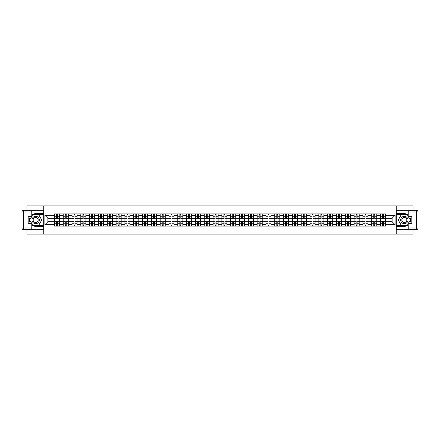 <?xml version="1.0" encoding="UTF-8"?>
<svg xmlns="http://www.w3.org/2000/svg" width="440" height="440" viewBox="0 0 440 440"><rect width="100%" height="100%" fill="white"/><g stroke="black" fill="none" stroke-linecap="round" stroke-linejoin="round"><path stroke-width="0.66" d="M26.917 229.691L26.917 234.124L413.083 234.124L413.083 229.691M413.083 210.309L413.083 205.876L26.917 205.876L26.917 210.309M63.195 226.072L63.195 215.65L59.466 215.65L59.466 226.072M59.466 215.65L59.466 213.928M63.195 215.65L63.195 213.928M68.277 213.928L68.277 226.072M72.006 226.072L72.006 213.928M77.094 213.928L77.094 226.072M80.823 226.072L80.823 213.928M85.91 213.928L85.91 226.072M89.639 226.072L89.639 213.928M94.727 213.928L94.727 226.072M98.456 226.072L98.456 213.928M103.538 213.928L103.538 226.072M107.267 226.072L107.267 213.928M112.354 213.928L112.354 226.072M116.083 226.072L116.083 213.928M121.171 213.928L121.171 226.072M124.9 226.072L124.9 213.928M129.987 213.928L129.987 226.072M133.716 226.072L133.716 213.928M138.798 213.928L138.798 226.072M142.527 226.072L142.527 213.928M147.614 213.928L147.614 226.072M151.344 226.072L151.344 213.928M156.431 213.928L156.431 226.072M160.16 226.072L160.16 213.928M165.248 213.928L165.248 226.072M168.977 226.072L168.977 213.928M174.059 213.928L174.059 226.072M177.788 226.072L177.788 213.928M182.875 213.928L182.875 226.072M186.604 226.072L186.604 213.928M191.691 213.928L191.691 226.072M195.421 226.072L195.421 213.928M200.503 213.928L200.503 226.072M204.237 226.072L204.237 213.928M209.319 213.928L209.319 226.072M213.048 226.072L213.048 213.928M218.136 213.928L218.136 226.072M221.865 226.072L221.865 213.928M226.952 213.928L226.952 226.072M230.681 226.072L230.681 213.928M235.763 213.928L235.763 226.072M239.498 226.072L239.498 213.928M244.58 213.928L244.58 226.072M248.309 226.072L248.309 213.928M253.396 213.928L253.396 226.072M257.125 226.072L257.125 213.928M262.213 213.928L262.213 226.072M265.942 226.072L265.942 213.928M271.024 213.928L271.024 226.072M274.753 226.072L274.753 213.928M279.84 213.928L279.84 226.072M283.569 226.072L283.569 213.928M288.657 213.928L288.657 226.072M292.386 226.072L292.386 213.928M297.473 213.928L297.473 226.072M301.202 226.072L301.202 213.928M306.284 213.928L306.284 226.072M310.013 226.072L310.013 213.928M315.101 213.928L315.101 226.072M318.83 226.072L318.83 213.928M323.917 213.928L323.917 226.072M327.646 226.072L327.646 213.928M332.734 213.928L332.734 226.072M336.463 226.072L336.463 213.928M341.545 213.928L341.545 226.072M345.274 226.072L345.274 213.928M350.361 213.928L350.361 226.072M354.09 226.072L354.09 213.928M359.178 213.928L359.178 226.072M362.907 226.072L362.907 213.928M367.994 213.928L367.994 226.072M371.723 226.072L371.723 213.928M376.805 213.928L376.805 226.072M380.534 226.072L380.534 213.928M380.534 221.749L376.805 221.749M371.723 221.749L367.994 221.749M362.907 221.749L359.178 221.749M354.09 221.749L350.361 221.749M345.274 221.749L341.545 221.749M336.463 221.749L332.734 221.749M327.646 221.749L323.917 221.749M318.83 221.749L315.101 221.749M310.013 221.749L306.284 221.749M301.202 221.749L297.473 221.749M292.386 221.749L288.657 221.749M283.569 221.749L279.84 221.749M274.753 221.749L271.024 221.749M265.942 221.749L262.213 221.749M257.125 221.749L253.396 221.749M248.309 221.749L244.58 221.749M239.498 221.749L235.763 221.749M230.681 221.749L226.952 221.749M221.865 221.749L218.136 221.749M213.048 221.749L209.319 221.749M204.237 221.749L200.503 221.749M195.421 221.749L191.691 221.749M186.604 221.749L182.875 221.749M177.788 221.749L174.059 221.749M168.977 221.749L165.248 221.749M160.16 221.749L156.431 221.749M151.344 221.749L147.614 221.749M142.527 221.749L138.798 221.749M133.716 221.749L129.987 221.749M124.9 221.749L121.171 221.749M116.083 221.749L112.354 221.749M107.267 221.749L103.538 221.749M98.456 221.749L94.727 221.749M89.639 221.749L85.91 221.749M80.823 221.749L77.094 221.749M72.006 221.749L68.277 221.749M63.195 221.749L59.466 221.749M380.534 218.251L376.805 218.251M371.723 218.251L367.994 218.251M362.907 218.251L359.178 218.251M354.09 218.251L350.361 218.251M345.274 218.251L341.545 218.251M336.463 218.251L332.734 218.251M327.646 218.251L323.917 218.251M318.83 218.251L315.101 218.251M310.013 218.251L306.284 218.251M301.202 218.251L297.473 218.251M292.386 218.251L288.657 218.251M283.569 218.251L279.84 218.251M274.753 218.251L271.024 218.251M265.942 218.251L262.213 218.251M257.125 218.251L253.396 218.251M248.309 218.251L244.58 218.251M239.498 218.251L235.763 218.251M230.681 218.251L226.952 218.251M221.865 218.251L218.136 218.251M213.048 218.251L209.319 218.251M204.237 218.251L200.503 218.251M195.421 218.251L191.691 218.251M186.604 218.251L182.875 218.251M177.788 218.251L174.059 218.251M168.977 218.251L165.248 218.251M160.16 218.251L156.431 218.251M151.344 218.251L147.614 218.251M142.527 218.251L138.798 218.251M133.716 218.251L129.987 218.251M124.9 218.251L121.171 218.251M116.083 218.251L112.354 218.251M107.267 218.251L103.538 218.251M98.456 218.251L94.727 218.251M89.639 218.251L85.91 218.251M80.823 218.251L77.094 218.251M72.006 218.251L68.277 218.251M63.195 218.251L59.466 218.251M47.878 221.749L54.379 221.749L54.379 218.251L47.878 218.251L47.878 221.749L44.886 224.747L44.886 215.254L54.379 215.254L54.379 218.251M385.622 218.251L385.622 221.749L392.123 221.749L392.123 218.251L385.622 218.251L385.622 213.928L54.379 213.928L54.379 215.254M385.622 215.254L395.115 215.254L395.115 224.747L385.622 224.747L385.622 221.749M54.379 221.749L54.379 226.072L385.622 226.072L385.622 224.747M54.379 224.747L44.886 224.747M396.248 234.124L396.248 205.876M43.753 234.124L43.753 205.876M57.404 225.225L56.441 225.225M56.441 214.775L57.404 214.775M66.215 225.225L65.258 225.225M65.258 214.775L66.215 214.775M75.031 225.225L74.069 225.225M74.069 214.775L75.031 214.775M83.847 225.225L82.885 225.225M82.885 214.775L83.847 214.775M92.664 225.225L91.701 225.225M91.701 214.775L92.664 214.775M101.475 225.225L100.518 225.225M100.518 214.775L101.475 214.775M110.292 225.225L109.329 225.225M109.329 214.775L110.292 214.775M119.108 225.225L118.146 225.225M118.146 214.775L119.108 214.775M127.925 225.225L126.962 225.225M126.962 214.775L127.925 214.775M136.736 225.225L135.779 225.225M135.779 214.775L136.736 214.775M145.552 225.225L144.59 225.225M144.59 214.775L145.552 214.775M154.369 225.225L153.406 225.225M153.406 214.775L154.369 214.775M163.185 225.225L162.222 225.225M162.222 214.775L163.185 214.775M171.996 225.225L171.039 225.225M171.039 214.775L171.996 214.775M180.813 225.225L179.85 225.225M179.85 214.775L180.813 214.775M189.629 225.225L188.667 225.225M188.667 214.775L189.629 214.775M198.44 225.225L197.483 225.225M197.483 214.775L198.44 214.775M207.257 225.225L206.299 225.225M206.299 214.775L207.257 214.775M216.073 225.225L215.111 225.225M215.111 214.775L216.073 214.775M224.889 225.225L223.927 225.225M223.927 214.775L224.889 214.775M233.701 225.225L232.744 225.225M232.744 214.775L233.701 214.775M242.517 225.225L241.56 225.225M241.56 214.775L242.517 214.775M251.334 225.225L250.371 225.225M250.371 214.775L251.334 214.775M260.15 225.225L259.188 225.225M259.188 214.775L260.15 214.775M268.961 225.225L268.004 225.225M268.004 214.775L268.961 214.775M277.778 225.225L276.815 225.225M276.815 214.775L277.778 214.775M286.594 225.225L285.632 225.225M285.632 214.775L286.594 214.775M295.411 225.225L294.448 225.225M294.448 214.775L295.411 214.775M304.222 225.225L303.264 225.225M303.264 214.775L304.222 214.775M313.038 225.225L312.076 225.225M312.076 214.775L313.038 214.775M321.855 225.225L320.892 225.225M320.892 214.775L321.855 214.775M330.671 225.225L329.709 225.225M329.709 214.775L330.671 214.775M339.482 225.225L338.525 225.225M338.525 214.775L339.482 214.775M348.298 225.225L347.336 225.225M347.336 214.775L348.298 214.775M357.115 225.225L356.153 225.225M356.153 214.775L357.115 214.775M365.932 225.225L364.969 225.225M364.969 214.775L365.932 214.775M374.743 225.225L373.786 225.225M373.786 214.775L374.743 214.775M383.559 225.225L382.597 225.225M382.597 214.775L383.559 214.775M44.886 215.254L47.878 218.251M392.123 221.749L395.115 224.747M392.123 218.251L395.115 215.254M57.404 218.664L59.438 218.785L57.404 218.785L57.404 213.983L59.438 213.983L58.306 213.983M59.438 218.664L59.438 213.983M56.441 214.715L57.404 214.715M56.441 213.983L54.406 213.983L54.406 218.785L56.441 218.785L56.441 213.983L57.404 213.983M56.441 221.337L54.406 221.216L56.441 221.216L56.441 226.017L54.406 226.017L55.539 226.017M54.406 221.337L54.406 226.017M57.404 225.286L56.441 225.286M57.404 226.017L59.438 226.017L59.438 221.216L57.404 221.216L57.404 226.017L56.441 226.017M66.215 218.664L68.25 218.785L66.215 218.785L66.215 213.983L68.25 213.983L67.122 213.983M68.25 218.664L68.25 213.983M65.258 214.715L66.215 214.715M65.258 213.983L63.223 213.983L63.223 218.785L65.258 218.785L65.258 213.983L66.215 213.983M75.031 218.664L77.066 218.785L75.031 218.785L75.031 213.983L77.066 213.983L75.939 213.983M77.066 218.664L77.066 213.983M74.069 214.715L75.031 214.715M74.069 213.983L72.039 213.983L72.039 218.785L74.069 218.785L74.069 213.983L75.031 213.983M31.774 225.022A6.358 6.358 0 0 0 35.673 226.358L43.698 226.358L43.698 229.691L23.694 229.691A1.694 1.694 0 0 1 22 227.997L22 212.003A1.694 1.694 0 0 1 23.694 210.309L31.774 210.309L31.774 217.993L28.16 217.993M31.774 210.309L43.698 210.309L43.698 213.642L35.673 213.642A6.358 6.358 0 0 0 31.774 214.979M29.645 217.993A6.358 6.358 0 0 0 29.645 222.007M43.698 226.358L43.698 213.642M28.16 222.007L31.774 222.007L31.774 229.691M31.774 216.299L28.16 216.299L28.16 223.702L31.774 223.702M43.698 214.549L32.527 214.549L31.774 215.848M31.774 224.153L32.527 225.451L43.698 225.451M30.536 217.993L29.375 220L30.536 222.007M408.227 214.979A6.358 6.358 0 0 0 404.327 213.642L396.303 213.642L396.303 210.309L416.306 210.309A1.694 1.694 0 0 1 418 212.003L418 227.997A1.694 1.694 0 0 1 416.306 229.691L408.227 229.691L408.227 222.007L411.84 222.007M408.227 229.691L396.303 229.691L396.303 226.358L404.327 226.358A6.358 6.358 0 0 0 408.227 225.022M410.355 222.007A6.358 6.358 0 0 0 410.355 217.993M396.303 213.642L396.303 226.358M411.84 217.993L408.227 217.993L408.227 210.309M408.227 223.702L411.84 223.702L411.84 216.299L408.227 216.299M396.303 225.451L407.473 225.451L408.227 224.153M408.227 215.848L407.473 214.549L396.303 214.549M409.464 222.007L410.625 220L409.464 217.993M31.999 220A3.674 3.674 0 0 0 35.673 223.674A3.674 3.674 0 0 0 39.347 220A3.674 3.674 0 0 0 35.673 216.326A3.674 3.674 0 0 0 31.999 220M33.16 220A2.514 2.514 0 0 0 35.673 222.514A2.514 2.514 0 0 0 38.187 220A2.514 2.514 0 0 0 35.673 217.487A2.514 2.514 0 0 0 33.16 220M31.774 216.189L32.626 214.715L38.726 214.715L41.778 220L38.726 225.286L32.626 225.286L31.774 223.812M30.734 222.007L29.574 220L30.734 217.993M400.653 220A3.674 3.674 0 0 0 404.327 223.674A3.674 3.674 0 0 0 408.001 220A3.674 3.674 0 0 0 404.327 216.326A3.674 3.674 0 0 0 400.653 220M401.814 220A2.514 2.514 0 0 0 404.327 222.514A2.514 2.514 0 0 0 406.841 220A2.514 2.514 0 0 0 404.327 217.487A2.514 2.514 0 0 0 401.814 220M408.227 223.812L407.374 225.286L401.275 225.286L398.222 220L401.275 214.715L407.374 214.715L408.227 216.189M409.266 217.993L410.427 220L409.266 222.007M65.258 221.337L63.223 221.216L65.258 221.216L65.258 226.017L63.223 226.017L64.35 226.017M63.223 221.337L63.223 226.017M66.215 225.286L65.258 225.286M66.215 226.017L68.25 226.017L68.25 221.216L66.215 221.216L66.215 226.017L65.258 226.017M74.069 221.337L72.039 221.216L74.069 221.216L74.069 226.017L72.039 226.017L73.167 226.017M72.039 221.337L72.039 226.017M75.031 225.286L74.069 225.286M75.031 226.017L77.066 226.017L77.066 221.216L75.031 221.216L75.031 226.017L74.069 226.017M83.847 218.664L85.883 218.785L83.847 218.785L83.847 213.983L85.883 213.983L84.75 213.983M85.883 218.664L85.883 213.983M82.885 214.715L83.847 214.715M82.885 213.983L80.85 213.983L80.85 218.785L82.885 218.785L82.885 213.983L83.847 213.983M92.664 218.664L94.694 218.785L92.664 218.785L92.664 213.983L94.694 213.983L93.566 213.983M94.694 218.664L94.694 213.983M91.701 214.715L92.664 214.715M91.701 213.983L89.667 213.983L89.667 218.785L91.701 218.785L91.701 213.983L92.664 213.983M101.475 218.664L103.51 218.785L101.475 218.785L101.475 213.983L103.51 213.983L102.383 213.983M103.51 218.664L103.51 213.983M100.518 214.715L101.475 214.715M100.518 213.983L98.483 213.983L98.483 218.785L100.518 218.785L100.518 213.983L101.475 213.983M82.885 221.337L80.85 221.216L82.885 221.216L82.885 226.017L80.85 226.017L81.983 226.017M80.85 221.337L80.85 226.017M83.847 225.286L82.885 225.286M83.847 226.017L85.883 226.017L85.883 221.216L83.847 221.216L83.847 226.017L82.885 226.017M91.701 221.337L89.667 221.216L91.701 221.216L91.701 226.017L89.667 226.017L90.8 226.017M89.667 221.337L89.667 226.017M92.664 225.286L91.701 225.286M92.664 226.017L94.694 226.017L94.694 221.216L92.664 221.216L92.664 226.017L91.701 226.017M100.518 221.337L98.483 221.216L100.518 221.216L100.518 226.017L98.483 226.017L99.611 226.017M98.483 221.337L98.483 226.017M101.475 225.286L100.518 225.286M101.475 226.017L103.51 226.017L103.51 221.216L101.475 221.216L101.475 226.017L100.518 226.017M110.292 218.664L112.327 218.785L110.292 218.785L110.292 213.983L112.327 213.983L111.194 213.983M112.327 218.664L112.327 213.983M109.329 214.715L110.292 214.715M109.329 213.983L107.3 213.983L107.3 218.785L109.329 218.785L109.329 213.983L110.292 213.983M109.329 221.337L107.3 221.216L109.329 221.216L109.329 226.017L107.3 226.017L108.427 226.017M107.3 221.337L107.3 226.017M110.292 225.286L109.329 225.286M110.292 226.017L112.327 226.017L112.327 221.216L110.292 221.216L110.292 226.017L109.329 226.017M119.108 218.664L121.143 218.785L119.108 218.785L119.108 213.983L121.143 213.983L120.01 213.983M121.143 218.664L121.143 213.983M118.146 214.715L119.108 214.715M118.146 213.983L116.111 213.983L116.111 218.785L118.146 218.785L118.146 213.983L119.108 213.983M118.146 221.337L116.111 221.216L118.146 221.216L118.146 226.017L116.111 226.017L117.243 226.017M116.111 221.337L116.111 226.017M119.108 225.286L118.146 225.286M119.108 226.017L121.143 226.017L121.143 221.216L119.108 221.216L119.108 226.017L118.146 226.017M127.925 218.664L129.954 218.785L127.925 218.785L127.925 213.983L129.954 213.983L128.827 213.983M129.954 218.664L129.954 213.983M126.962 214.715L127.925 214.715M126.962 213.983L124.927 213.983L124.927 218.785L126.962 218.785L126.962 213.983L127.925 213.983M126.962 221.337L124.927 221.216L126.962 221.216L126.962 226.017L124.927 226.017L126.06 226.017M124.927 221.337L124.927 226.017M127.925 225.286L126.962 225.286M127.925 226.017L129.954 226.017L129.954 221.216L127.925 221.216L127.925 226.017L126.962 226.017M136.736 218.664L138.77 218.785L136.736 218.785L136.736 213.983L138.77 213.983L137.643 213.983M138.77 218.664L138.77 213.983M135.779 214.715L136.736 214.715M135.779 213.983L133.744 213.983L133.744 218.785L135.779 218.785L135.779 213.983L136.736 213.983M135.779 221.337L133.744 221.216L135.779 221.216L135.779 226.017L133.744 226.017L134.871 226.017M133.744 221.337L133.744 226.017M136.736 225.286L135.779 225.286M136.736 226.017L138.77 226.017L138.77 221.216L136.736 221.216L136.736 226.017L135.779 226.017M145.552 218.664L147.587 218.785L145.552 218.785L145.552 213.983L147.587 213.983L146.454 213.983M147.587 218.664L147.587 213.983M144.59 214.715L145.552 214.715M144.59 213.983L142.56 213.983L142.56 218.785L144.59 218.785L144.59 213.983L145.552 213.983M154.369 218.664L156.404 218.785L154.369 218.785L154.369 213.983L156.404 213.983L155.271 213.983M156.404 218.664L156.404 213.983M153.406 214.715L154.369 214.715M153.406 213.983L151.371 213.983L151.371 218.785L153.406 218.785L153.406 213.983L154.369 213.983M163.185 218.664L165.215 218.785L163.185 218.785L163.185 213.983L165.215 213.983L164.087 213.983M165.215 218.664L165.215 213.983M162.222 214.715L163.185 214.715M162.222 213.983L160.188 213.983L160.188 218.785L162.222 218.785L162.222 213.983L163.185 213.983M171.996 218.664L174.031 218.785L171.996 218.785L171.996 213.983L174.031 213.983L172.904 213.983M174.031 218.664L174.031 213.983M171.039 214.715L171.996 214.715M171.039 213.983L169.004 213.983L169.004 218.785L171.039 218.785L171.039 213.983L171.996 213.983M180.813 218.664L182.847 218.785L180.813 218.785L180.813 213.983L182.847 213.983L181.715 213.983M182.847 218.664L182.847 213.983M179.85 214.715L180.813 214.715M179.85 213.983L177.815 213.983L177.815 218.785L179.85 218.785L179.85 213.983L180.813 213.983M189.629 218.664L191.664 218.785L189.629 218.785L189.629 213.983L191.664 213.983L190.531 213.983M191.664 218.664L191.664 213.983M188.667 214.715L189.629 214.715M188.667 213.983L186.632 213.983L186.632 218.785L188.667 218.785L188.667 213.983L189.629 213.983M144.59 221.337L142.56 221.216L144.59 221.216L144.59 226.017L142.56 226.017L143.688 226.017M142.56 221.337L142.56 226.017M145.552 225.286L144.59 225.286M145.552 226.017L147.587 226.017L147.587 221.216L145.552 221.216L145.552 226.017L144.59 226.017M153.406 221.337L151.371 221.216L153.406 221.216L153.406 226.017L151.371 226.017L152.504 226.017M151.371 221.337L151.371 226.017M154.369 225.286L153.406 225.286M154.369 226.017L156.404 226.017L156.404 221.216L154.369 221.216L154.369 226.017L153.406 226.017M162.222 221.337L160.188 221.216L162.222 221.216L162.222 226.017L160.188 226.017L161.315 226.017M160.188 221.337L160.188 226.017M163.185 225.286L162.222 225.286M163.185 226.017L165.215 226.017L165.215 221.216L163.185 221.216L163.185 226.017L162.222 226.017M171.039 221.337L169.004 221.216L171.039 221.216L171.039 226.017L169.004 226.017L170.132 226.017M169.004 221.337L169.004 226.017M171.996 225.286L171.039 225.286M171.996 226.017L174.031 226.017L174.031 221.216L171.996 221.216L171.996 226.017L171.039 226.017M179.85 221.337L177.815 221.216L179.85 221.216L179.85 226.017L177.815 226.017L178.948 226.017M177.815 221.337L177.815 226.017M180.813 225.286L179.85 225.286M180.813 226.017L182.847 226.017L182.847 221.216L180.813 221.216L180.813 226.017L179.85 226.017M188.667 221.337L186.632 221.216L188.667 221.216L188.667 226.017L186.632 226.017L187.764 226.017M186.632 221.337L186.632 226.017M189.629 225.286L188.667 225.286M189.629 226.017L191.664 226.017L191.664 221.216L189.629 221.216L189.629 226.017L188.667 226.017M198.44 218.664L200.475 218.785L198.44 218.785L198.44 213.983L200.475 213.983L199.347 213.983M200.475 218.664L200.475 213.983M197.483 214.715L198.44 214.715M197.483 213.983L195.448 213.983L195.448 218.785L197.483 218.785L197.483 213.983L198.44 213.983M197.483 221.337L195.448 221.216L197.483 221.216L197.483 226.017L195.448 226.017L196.576 226.017M195.448 221.337L195.448 226.017M198.44 225.286L197.483 225.286M198.44 226.017L200.475 226.017L200.475 221.216L198.44 221.216L198.44 226.017L197.483 226.017M207.257 218.664L209.292 218.785L207.257 218.785L207.257 213.983L209.292 213.983L208.164 213.983M209.292 218.664L209.292 213.983M206.299 214.715L207.257 214.715M206.299 213.983L204.264 213.983L204.264 218.785L206.299 218.785L206.299 213.983L207.257 213.983M206.299 221.337L204.264 221.216L206.299 221.216L206.299 226.017L204.264 226.017L205.392 226.017M204.264 221.337L204.264 226.017M207.257 225.286L206.299 225.286M207.257 226.017L209.292 226.017L209.292 221.216L207.257 221.216L207.257 226.017L206.299 226.017M216.073 218.664L218.108 218.785L216.073 218.785L216.073 213.983L218.108 213.983L216.975 213.983M218.108 218.664L218.108 213.983M215.111 214.715L216.073 214.715M215.111 213.983L213.076 213.983L213.076 218.785L215.111 218.785L215.111 213.983L216.073 213.983M215.111 221.337L213.076 221.216L215.111 221.216L215.111 226.017L213.076 226.017L214.209 226.017M213.076 221.337L213.076 226.017M216.073 225.286L215.111 225.286M216.073 226.017L218.108 226.017L218.108 221.216L216.073 221.216L216.073 226.017L215.111 226.017M224.889 218.664L226.924 218.785L224.889 218.785L224.889 213.983L226.924 213.983L225.792 213.983M226.924 218.664L226.924 213.983M223.927 214.715L224.889 214.715M223.927 213.983L221.892 213.983L221.892 218.785L223.927 218.785L223.927 213.983L224.889 213.983M223.927 221.337L221.892 221.216L223.927 221.216L223.927 226.017L221.892 226.017L223.025 226.017M221.892 221.337L221.892 226.017M224.889 225.286L223.927 225.286M224.889 226.017L226.924 226.017L226.924 221.216L224.889 221.216L224.889 226.017L223.927 226.017M233.701 218.664L235.736 218.785L233.701 218.785L233.701 213.983L235.736 213.983L234.608 213.983M235.736 218.664L235.736 213.983M232.744 214.715L233.701 214.715M232.744 213.983L230.709 213.983L230.709 218.785L232.744 218.785L232.744 213.983L233.701 213.983M232.744 221.337L230.709 221.216L232.744 221.216L232.744 226.017L230.709 226.017L231.836 226.017M230.709 221.337L230.709 226.017M233.701 225.286L232.744 225.286M233.701 226.017L235.736 226.017L235.736 221.216L233.701 221.216L233.701 226.017L232.744 226.017M242.517 218.664L244.552 218.785L242.517 218.785L242.517 213.983L244.552 213.983L243.424 213.983M244.552 218.664L244.552 213.983M241.56 214.715L242.517 214.715M241.56 213.983L239.525 213.983L239.525 218.785L241.56 218.785L241.56 213.983L242.517 213.983M241.56 221.337L239.525 221.216L241.56 221.216L241.56 226.017L239.525 226.017L240.653 226.017M239.525 221.337L239.525 226.017M242.517 225.286L241.56 225.286M242.517 226.017L244.552 226.017L244.552 221.216L242.517 221.216L242.517 226.017L241.56 226.017M251.334 218.664L253.369 218.785L251.334 218.785L251.334 213.983L253.369 213.983L252.236 213.983M253.369 218.664L253.369 213.983M250.371 214.715L251.334 214.715M250.371 213.983L248.336 213.983L248.336 218.785L250.371 218.785L250.371 213.983L251.334 213.983M250.371 221.337L248.336 221.216L250.371 221.216L250.371 226.017L248.336 226.017L249.469 226.017M248.336 221.337L248.336 226.017M251.334 225.286L250.371 225.286M251.334 226.017L253.369 226.017L253.369 221.216L251.334 221.216L251.334 226.017L250.371 226.017M260.15 218.664L262.185 218.785L260.15 218.785L260.15 213.983L262.185 213.983L261.052 213.983M262.185 218.664L262.185 213.983M259.188 214.715L260.15 214.715M259.188 213.983L257.153 213.983L257.153 218.785L259.188 218.785L259.188 213.983L260.15 213.983M259.188 221.337L257.153 221.216L259.188 221.216L259.188 226.017L257.153 226.017L258.286 226.017M257.153 221.337L257.153 226.017M260.15 225.286L259.188 225.286M260.15 226.017L262.185 226.017L262.185 221.216L260.15 221.216L260.15 226.017L259.188 226.017M268.961 218.664L270.996 218.785L268.961 218.785L268.961 213.983L270.996 213.983L269.869 213.983M270.996 218.664L270.996 213.983M268.004 214.715L268.961 214.715M268.004 213.983L265.969 213.983L265.969 218.785L268.004 218.785L268.004 213.983L268.961 213.983M268.004 221.337L265.969 221.216L268.004 221.216L268.004 226.017L265.969 226.017L267.096 226.017M265.969 221.337L265.969 226.017M268.961 225.286L268.004 225.286M268.961 226.017L270.996 226.017L270.996 221.216L268.961 221.216L268.961 226.017L268.004 226.017M277.778 218.664L279.812 218.785L277.778 218.785L277.778 213.983L279.812 213.983L278.685 213.983M279.812 218.664L279.812 213.983M276.815 214.715L277.778 214.715M276.815 213.983L274.786 213.983L274.786 218.785L276.815 218.785L276.815 213.983L277.778 213.983M276.815 221.337L274.786 221.216L276.815 221.216L276.815 226.017L274.786 226.017L275.913 226.017M274.786 221.337L274.786 226.017M277.778 225.286L276.815 225.286M277.778 226.017L279.812 226.017L279.812 221.216L277.778 221.216L277.778 226.017L276.815 226.017M286.594 218.664L288.629 218.785L286.594 218.785L286.594 213.983L288.629 213.983L287.496 213.983M288.629 218.664L288.629 213.983M285.632 214.715L286.594 214.715M285.632 213.983L283.597 213.983L283.597 218.785L285.632 218.785L285.632 213.983L286.594 213.983M285.632 221.337L283.597 221.216L285.632 221.216L285.632 226.017L283.597 226.017L284.73 226.017M283.597 221.337L283.597 226.017M286.594 225.286L285.632 225.286M286.594 226.017L288.629 226.017L288.629 221.216L286.594 221.216L286.594 226.017L285.632 226.017M295.411 218.664L297.44 218.785L295.411 218.785L295.411 213.983L297.44 213.983L296.312 213.983M297.44 218.664L297.44 213.983M294.448 214.715L295.411 214.715M294.448 213.983L292.413 213.983L292.413 218.785L294.448 218.785L294.448 213.983L295.411 213.983M294.448 221.337L292.413 221.216L294.448 221.216L294.448 226.017L292.413 226.017L293.546 226.017M292.413 221.337L292.413 226.017M295.411 225.286L294.448 225.286M295.411 226.017L297.44 226.017L297.44 221.216L295.411 221.216L295.411 226.017L294.448 226.017M304.222 218.664L306.257 218.785L304.222 218.785L304.222 213.983L306.257 213.983L305.129 213.983M306.257 218.664L306.257 213.983M303.264 214.715L304.222 214.715M303.264 213.983L301.23 213.983L301.23 218.785L303.264 218.785L303.264 213.983L304.222 213.983M303.264 221.337L301.23 221.216L303.264 221.216L303.264 226.017L301.23 226.017L302.357 226.017M301.23 221.337L301.23 226.017M304.222 225.286L303.264 225.286M304.222 226.017L306.257 226.017L306.257 221.216L304.222 221.216L304.222 226.017L303.264 226.017M313.038 218.664L315.073 218.785L313.038 218.785L313.038 213.983L315.073 213.983L313.94 213.983M315.073 218.664L315.073 213.983M312.076 214.715L313.038 214.715M312.076 213.983L310.046 213.983L310.046 218.785L312.076 218.785L312.076 213.983L313.038 213.983M312.076 221.337L310.046 221.216L312.076 221.216L312.076 226.017L310.046 226.017L311.173 226.017M310.046 221.337L310.046 226.017M313.038 225.286L312.076 225.286M313.038 226.017L315.073 226.017L315.073 221.216L313.038 221.216L313.038 226.017L312.076 226.017M321.855 218.664L323.889 218.785L321.855 218.785L321.855 213.983L323.889 213.983L322.757 213.983M323.889 218.664L323.889 213.983M320.892 214.715L321.855 214.715M320.892 213.983L318.857 213.983L318.857 218.785L320.892 218.785L320.892 213.983L321.855 213.983M320.892 221.337L318.857 221.216L320.892 221.216L320.892 226.017L318.857 226.017L319.99 226.017M318.857 221.337L318.857 226.017M321.855 225.286L320.892 225.286M321.855 226.017L323.889 226.017L323.889 221.216L321.855 221.216L321.855 226.017L320.892 226.017M330.671 218.664L332.701 218.785L330.671 218.785L330.671 213.983L332.701 213.983L331.573 213.983M332.701 218.664L332.701 213.983M329.709 214.715L330.671 214.715M329.709 213.983L327.673 213.983L327.673 218.785L329.709 218.785L329.709 213.983L330.671 213.983M329.709 221.337L327.673 221.216L329.709 221.216L329.709 226.017L327.673 226.017L328.807 226.017M327.673 221.337L327.673 226.017M330.671 225.286L329.709 225.286M330.671 226.017L332.701 226.017L332.701 221.216L330.671 221.216L330.671 226.017L329.709 226.017M339.482 218.664L341.517 218.785L339.482 218.785L339.482 213.983L341.517 213.983L340.389 213.983M341.517 218.664L341.517 213.983M338.525 214.715L339.482 214.715M338.525 213.983L336.49 213.983L336.49 218.785L338.525 218.785L338.525 213.983L339.482 213.983M338.525 221.337L336.49 221.216L338.525 221.216L338.525 226.017L336.49 226.017L337.618 226.017M336.49 221.337L336.49 226.017M339.482 225.286L338.525 225.286M339.482 226.017L341.517 226.017L341.517 221.216L339.482 221.216L339.482 226.017L338.525 226.017M348.298 218.664L350.334 218.785L348.298 218.785L348.298 213.983L350.334 213.983L349.201 213.983M350.334 218.664L350.334 213.983M347.336 214.715L348.298 214.715M347.336 213.983L345.307 213.983L345.307 218.785L347.336 218.785L347.336 213.983L348.298 213.983M347.336 221.337L345.307 221.216L347.336 221.216L347.336 226.017L345.307 226.017L346.434 226.017M345.307 221.337L345.307 226.017M348.298 225.286L347.336 225.286M348.298 226.017L350.334 226.017L350.334 221.216L348.298 221.216L348.298 226.017L347.336 226.017M357.115 218.664L359.15 218.785L357.115 218.785L357.115 213.983L359.15 213.983L358.017 213.983M359.15 218.664L359.15 213.983M356.153 214.715L357.115 214.715M356.153 213.983L354.118 213.983L354.118 218.785L356.153 218.785L356.153 213.983L357.115 213.983M356.153 221.337L354.118 221.216L356.153 221.216L356.153 226.017L354.118 226.017L355.25 226.017M354.118 221.337L354.118 226.017M357.115 225.286L356.153 225.286M357.115 226.017L359.15 226.017L359.15 221.216L357.115 221.216L357.115 226.017L356.153 226.017M365.932 218.664L367.961 218.785L365.932 218.785L365.932 213.983L367.961 213.983L366.834 213.983M367.961 218.664L367.961 213.983M364.969 214.715L365.932 214.715M364.969 213.983L362.934 213.983L362.934 218.785L364.969 218.785L364.969 213.983L365.932 213.983M364.969 221.337L362.934 221.216L364.969 221.216L364.969 226.017L362.934 226.017L364.062 226.017M362.934 221.337L362.934 226.017M365.932 225.286L364.969 225.286M365.932 226.017L367.961 226.017L367.961 221.216L365.932 221.216L365.932 226.017L364.969 226.017M374.743 218.664L376.778 218.785L374.743 218.785L374.743 213.983L376.778 213.983L375.65 213.983M376.778 218.664L376.778 213.983M373.786 214.715L374.743 214.715M373.786 213.983L371.75 213.983L371.75 218.785L373.786 218.785L373.786 213.983L374.743 213.983M373.786 221.337L371.75 221.216L373.786 221.216L373.786 226.017L371.75 226.017L372.878 226.017M371.75 221.337L371.75 226.017M374.743 225.286L373.786 225.286M374.743 226.017L376.778 226.017L376.778 221.216L374.743 221.216L374.743 226.017L373.786 226.017M383.559 218.664L385.594 218.785L383.559 218.785L383.559 213.983L385.594 213.983L384.461 213.983M385.594 218.664L385.594 213.983M382.597 214.715L383.559 214.715M382.597 213.983L380.562 213.983L380.562 218.785L382.597 218.785L382.597 213.983L383.559 213.983M382.597 221.337L380.562 221.216L382.597 221.216L382.597 226.017L380.562 226.017L381.695 226.017M380.562 221.337L380.562 226.017M383.559 225.286L382.597 225.286M383.559 226.017L385.594 226.017L385.594 221.216L383.559 221.216L383.559 226.017L382.597 226.017M371.723 215.65L367.994 215.65M362.907 215.65L359.178 215.65M354.09 215.65L350.361 215.65M345.274 215.65L341.545 215.65M336.463 215.65L332.734 215.65M327.646 215.65L323.917 215.65M318.83 215.65L315.101 215.65M310.013 215.65L306.284 215.65M301.202 215.65L297.473 215.65M292.386 215.65L288.657 215.65M283.569 215.65L279.84 215.65M274.753 215.65L271.024 215.65M265.942 215.65L262.213 215.65M257.125 215.65L253.396 215.65M248.309 215.65L244.58 215.65M239.498 215.65L235.763 215.65M230.681 215.65L226.952 215.65M221.865 215.65L218.136 215.65M213.048 215.65L209.319 215.65M204.237 215.65L200.503 215.65M195.421 215.65L191.691 215.65M186.604 215.65L182.875 215.65M177.788 215.65L174.059 215.65M168.977 215.65L165.248 215.65M160.16 215.65L156.431 215.65M151.344 215.65L147.614 215.65M142.527 215.65L138.798 215.65M133.716 215.65L129.987 215.65M124.9 215.65L121.171 215.65M116.083 215.65L112.354 215.65M107.267 215.65L103.538 215.65M98.456 215.65L94.727 215.65M89.639 215.65L85.91 215.65M80.823 215.65L77.094 215.65M72.006 215.65L68.277 215.65M380.534 215.65L376.805 215.65M371.723 224.351L367.994 224.351M362.907 224.351L359.178 224.351M354.09 224.351L350.361 224.351M345.274 224.351L341.545 224.351M336.463 224.351L332.734 224.351M327.646 224.351L323.917 224.351M318.83 224.351L315.101 224.351M310.013 224.351L306.284 224.351M301.202 224.351L297.473 224.351M292.386 224.351L288.657 224.351M283.569 224.351L279.84 224.351M274.753 224.351L271.024 224.351M265.942 224.351L262.213 224.351M257.125 224.351L253.396 224.351M248.309 224.351L244.58 224.351M239.498 224.351L235.763 224.351M230.681 224.351L226.952 224.351M221.865 224.351L218.136 224.351M213.048 224.351L209.319 224.351M204.237 224.351L200.503 224.351M195.421 224.351L191.691 224.351M186.604 224.351L182.875 224.351M177.788 224.351L174.059 224.351M168.977 224.351L165.248 224.351M160.16 224.351L156.431 224.351M151.344 224.351L147.614 224.351M142.527 224.351L138.798 224.351M133.716 224.351L129.987 224.351M124.9 224.351L121.171 224.351M116.083 224.351L112.354 224.351M107.267 224.351L103.538 224.351M98.456 224.351L94.727 224.351M89.639 224.351L85.91 224.351M80.823 224.351L77.094 224.351M72.006 224.351L68.277 224.351M63.195 224.351L59.466 224.351M380.534 224.351L376.805 224.351M57.404 216.755L59.438 216.755M54.406 218.664L56.441 218.664M54.406 216.755L56.441 216.755M56.441 223.245L54.406 223.245M59.438 221.337L57.404 221.337M59.438 223.245L57.404 223.245M66.215 216.755L68.25 216.755M63.223 218.664L65.258 218.664M63.223 216.755L65.258 216.755M75.031 216.755L77.066 216.755M72.039 218.664L74.069 218.664M72.039 216.755L74.069 216.755M31.774 212.003L23.694 212.003L23.694 227.997L31.774 227.997M22 212.003L23.694 212.003L23.694 210.309M23.694 229.691L23.694 227.997L22 227.997M408.227 227.997L416.306 227.997L416.306 212.003L408.227 212.003M418 227.997L416.306 227.997L416.306 229.691M416.306 210.309L416.306 212.003L418 212.003M65.258 223.245L63.223 223.245M68.25 221.337L66.215 221.337M68.25 223.245L66.215 223.245M74.069 223.245L72.039 223.245M77.066 221.337L75.031 221.337M77.066 223.245L75.031 223.245M83.847 216.755L85.883 216.755M80.85 218.664L82.885 218.664M80.85 216.755L82.885 216.755M92.664 216.755L94.694 216.755M89.667 218.664L91.701 218.664M89.667 216.755L91.701 216.755M101.475 216.755L103.51 216.755M98.483 218.664L100.518 218.664M98.483 216.755L100.518 216.755M82.885 223.245L80.85 223.245M85.883 221.337L83.847 221.337M85.883 223.245L83.847 223.245M91.701 223.245L89.667 223.245M94.694 221.337L92.664 221.337M94.694 223.245L92.664 223.245M100.518 223.245L98.483 223.245M103.51 221.337L101.475 221.337M103.51 223.245L101.475 223.245M110.292 216.755L112.327 216.755M107.3 218.664L109.329 218.664M107.3 216.755L109.329 216.755M109.329 223.245L107.3 223.245M112.327 221.337L110.292 221.337M112.327 223.245L110.292 223.245M119.108 216.755L121.143 216.755M116.111 218.664L118.146 218.664M116.111 216.755L118.146 216.755M118.146 223.245L116.111 223.245M121.143 221.337L119.108 221.337M121.143 223.245L119.108 223.245M127.925 216.755L129.954 216.755M124.927 218.664L126.962 218.664M124.927 216.755L126.962 216.755M126.962 223.245L124.927 223.245M129.954 221.337L127.925 221.337M129.954 223.245L127.925 223.245M136.736 216.755L138.77 216.755M133.744 218.664L135.779 218.664M133.744 216.755L135.779 216.755M135.779 223.245L133.744 223.245M138.77 221.337L136.736 221.337M138.77 223.245L136.736 223.245M145.552 216.755L147.587 216.755M142.56 218.664L144.59 218.664M142.56 216.755L144.59 216.755M154.369 216.755L156.404 216.755M151.371 218.664L153.406 218.664M151.371 216.755L153.406 216.755M163.185 216.755L165.215 216.755M160.188 218.664L162.222 218.664M160.188 216.755L162.222 216.755M171.996 216.755L174.031 216.755M169.004 218.664L171.039 218.664M169.004 216.755L171.039 216.755M180.813 216.755L182.847 216.755M177.815 218.664L179.85 218.664M177.815 216.755L179.85 216.755M189.629 216.755L191.664 216.755M186.632 218.664L188.667 218.664M186.632 216.755L188.667 216.755M144.59 223.245L142.56 223.245M147.587 221.337L145.552 221.337M147.587 223.245L145.552 223.245M153.406 223.245L151.371 223.245M156.404 221.337L154.369 221.337M156.404 223.245L154.369 223.245M162.222 223.245L160.188 223.245M165.215 221.337L163.185 221.337M165.215 223.245L163.185 223.245M171.039 223.245L169.004 223.245M174.031 221.337L171.996 221.337M174.031 223.245L171.996 223.245M179.85 223.245L177.815 223.245M182.847 221.337L180.813 221.337M182.847 223.245L180.813 223.245M188.667 223.245L186.632 223.245M191.664 221.337L189.629 221.337M191.664 223.245L189.629 223.245M198.44 216.755L200.475 216.755M195.448 218.664L197.483 218.664M195.448 216.755L197.483 216.755M197.483 223.245L195.448 223.245M200.475 221.337L198.44 221.337M200.475 223.245L198.44 223.245M207.257 216.755L209.292 216.755M204.264 218.664L206.299 218.664M204.264 216.755L206.299 216.755M206.299 223.245L204.264 223.245M209.292 221.337L207.257 221.337M209.292 223.245L207.257 223.245M216.073 216.755L218.108 216.755M213.076 218.664L215.111 218.664M213.076 216.755L215.111 216.755M215.111 223.245L213.076 223.245M218.108 221.337L216.073 221.337M218.108 223.245L216.073 223.245M224.889 216.755L226.924 216.755M221.892 218.664L223.927 218.664M221.892 216.755L223.927 216.755M223.927 223.245L221.892 223.245M226.924 221.337L224.889 221.337M226.924 223.245L224.889 223.245M233.701 216.755L235.736 216.755M230.709 218.664L232.744 218.664M230.709 216.755L232.744 216.755M232.744 223.245L230.709 223.245M235.736 221.337L233.701 221.337M235.736 223.245L233.701 223.245M242.517 216.755L244.552 216.755M239.525 218.664L241.56 218.664M239.525 216.755L241.56 216.755M241.56 223.245L239.525 223.245M244.552 221.337L242.517 221.337M244.552 223.245L242.517 223.245M251.334 216.755L253.369 216.755M248.336 218.664L250.371 218.664M248.336 216.755L250.371 216.755M250.371 223.245L248.336 223.245M253.369 221.337L251.334 221.337M253.369 223.245L251.334 223.245M260.15 216.755L262.185 216.755M257.153 218.664L259.188 218.664M257.153 216.755L259.188 216.755M259.188 223.245L257.153 223.245M262.185 221.337L260.15 221.337M262.185 223.245L260.15 223.245M268.961 216.755L270.996 216.755M265.969 218.664L268.004 218.664M265.969 216.755L268.004 216.755M268.004 223.245L265.969 223.245M270.996 221.337L268.961 221.337M270.996 223.245L268.961 223.245M277.778 216.755L279.812 216.755M274.786 218.664L276.815 218.664M274.786 216.755L276.815 216.755M276.815 223.245L274.786 223.245M279.812 221.337L277.778 221.337M279.812 223.245L277.778 223.245M286.594 216.755L288.629 216.755M283.597 218.664L285.632 218.664M283.597 216.755L285.632 216.755M285.632 223.245L283.597 223.245M288.629 221.337L286.594 221.337M288.629 223.245L286.594 223.245M295.411 216.755L297.44 216.755M292.413 218.664L294.448 218.664M292.413 216.755L294.448 216.755M294.448 223.245L292.413 223.245M297.44 221.337L295.411 221.337M297.44 223.245L295.411 223.245M304.222 216.755L306.257 216.755M301.23 218.664L303.264 218.664M301.23 216.755L303.264 216.755M303.264 223.245L301.23 223.245M306.257 221.337L304.222 221.337M306.257 223.245L304.222 223.245M313.038 216.755L315.073 216.755M310.046 218.664L312.076 218.664M310.046 216.755L312.076 216.755M312.076 223.245L310.046 223.245M315.073 221.337L313.038 221.337M315.073 223.245L313.038 223.245M321.855 216.755L323.889 216.755M318.857 218.664L320.892 218.664M318.857 216.755L320.892 216.755M320.892 223.245L318.857 223.245M323.889 221.337L321.855 221.337M323.889 223.245L321.855 223.245M330.671 216.755L332.701 216.755M327.673 218.664L329.709 218.664M327.673 216.755L329.709 216.755M329.709 223.245L327.673 223.245M332.701 221.337L330.671 221.337M332.701 223.245L330.671 223.245M339.482 216.755L341.517 216.755M336.49 218.664L338.525 218.664M336.49 216.755L338.525 216.755M338.525 223.245L336.49 223.245M341.517 221.337L339.482 221.337M341.517 223.245L339.482 223.245M348.298 216.755L350.334 216.755M345.307 218.664L347.336 218.664M345.307 216.755L347.336 216.755M347.336 223.245L345.307 223.245M350.334 221.337L348.298 221.337M350.334 223.245L348.298 223.245M357.115 216.755L359.15 216.755M354.118 218.664L356.153 218.664M354.118 216.755L356.153 216.755M356.153 223.245L354.118 223.245M359.15 221.337L357.115 221.337M359.15 223.245L357.115 223.245M365.932 216.755L367.961 216.755M362.934 218.664L364.969 218.664M362.934 216.755L364.969 216.755M364.969 223.245L362.934 223.245M367.961 221.337L365.932 221.337M367.961 223.245L365.932 223.245M374.743 216.755L376.778 216.755M371.75 218.664L373.786 218.664M371.75 216.755L373.786 216.755M373.786 223.245L371.75 223.245M376.778 221.337L374.743 221.337M376.778 223.245L374.743 223.245M383.559 216.755L385.594 216.755M380.562 218.664L382.597 218.664M380.562 216.755L382.597 216.755M382.597 223.245L380.562 223.245M385.594 221.337L383.559 221.337M385.594 223.245L383.559 223.245"/></g></svg>
